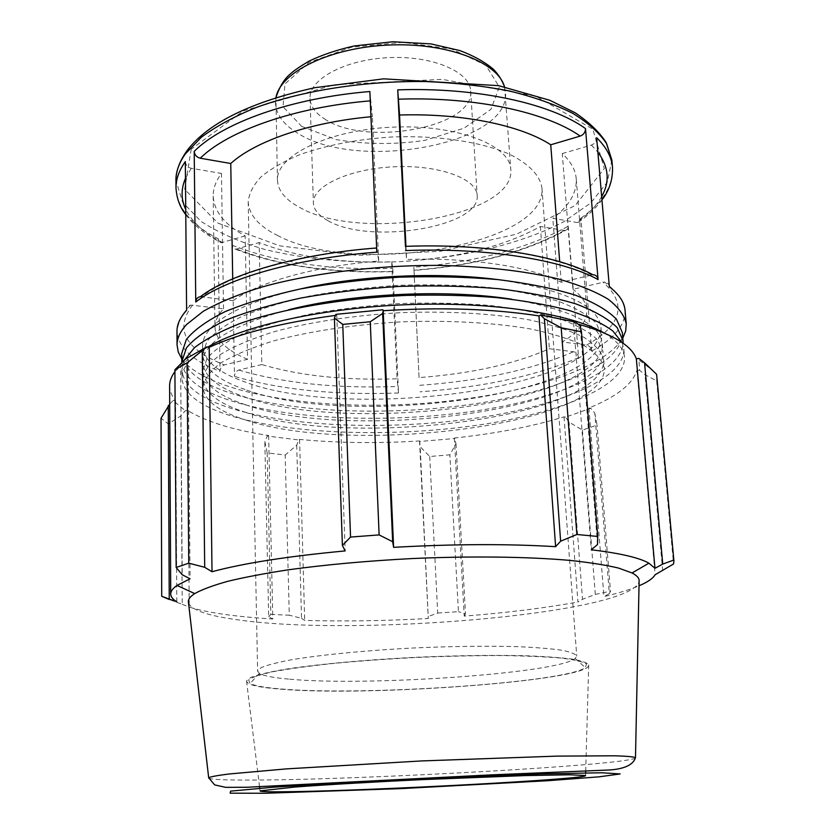 <?xml version="1.0" encoding="UTF-8"?>
<svg xmlns="http://www.w3.org/2000/svg" width="835" height="835" viewBox="0 0 835 835"><rect width="100%" height="100%" fill="white"/><g stroke="black" fill="none" stroke-linecap="round" stroke-linejoin="round"><path stroke-width="0.63" stroke-dasharray="4.17 3.13" d="M181.727 353.455C183.147 369.54 199.221 382.701 229.959 392.951C289.327 412.49 386.615 416.258 470.856 404.401C554.691 392.544 623.839 364.091 622.388 332.674M245.01 389.486C217.977 380.238 203.855 368.517 202.654 354.311L206.861 341.578C213.969 332.894 225.753 324.481 242.202 316.319C261.23 308.512 283.994 301.685 310.474 295.851C338.603 290.778 368.225 287.261 399.328 285.288C430.484 284.317 460.304 285.038 488.788 287.438C515.706 290.757 539.003 295.413 558.688 301.393C575.837 307.969 588.351 315.244 596.242 323.208L601.638 335.493C604.571 395.539 350.366 428.605 245.01 389.486M181.811 362.411C183.752 377.921 199.836 390.613 230.084 400.497C288.712 419.42 384.319 423.22 467.892 412.031C551.069 400.821 620.781 373.777 623.15 343.3M288.566 309.785C231.629 325.243 203.02 342.82 202.748 362.484C203.949 376.47 218.092 387.993 245.156 397.074C350.627 435.473 605.156 402.741 602.317 343.644C600.188 324.084 570.054 309.284 511.907 299.254M184.211 360.229L181.853 369.905C183.272 385.478 199.388 398.191 230.199 408.064C289.724 426.873 387.231 430.359 471.702 418.742C555.766 407.136 625.175 379.487 623.808 349.061L622.075 342.538M245.302 404.683C218.196 395.78 204.043 384.444 202.842 370.698L207.07 358.361C214.198 349.938 226.014 341.765 242.526 333.833C261.616 326.245 284.453 319.596 311.037 313.897C339.26 308.929 368.976 305.474 400.195 303.522C431.455 302.531 461.358 303.178 489.926 305.453C516.928 308.626 540.287 313.104 560.014 318.866C577.194 325.212 589.729 332.236 597.62 339.939L602.995 351.827C605.73 409.964 350.898 442.362 245.302 404.683M207.79 347.057C190.359 357.516 181.738 367.891 181.915 378.171C183.335 393.473 199.471 405.967 230.324 415.653C289.922 434.096 387.534 437.436 472.119 425.944C556.298 414.452 625.843 387.221 624.528 357.296C623.839 348.592 616.773 340.346 603.319 332.57M245.438 412.313C351.159 449.261 606.314 417.208 603.674 360.031C601.774 352.109 595.209 344.552 583.968 337.34C569.992 330.514 551.705 324.69 529.087 319.847C492.525 313.501 447.581 310.923 400.623 312.676C353.716 315.348 309.211 322.143 273.4 331.902C251.345 338.853 233.685 346.379 220.419 354.489C209.898 362.714 204.074 370.865 202.936 378.923C204.137 392.45 218.311 403.576 245.438 412.313M245.584 419.963C351.431 456.181 606.899 424.472 604.352 368.256C602.473 360.469 595.898 353.038 584.657 345.972C570.67 339.271 552.363 333.551 529.724 328.813C493.109 322.602 448.092 320.097 401.061 321.872C354.071 324.533 309.482 331.255 273.619 340.889C251.523 347.736 233.831 355.157 220.544 363.142C210.013 371.241 204.168 379.257 203.03 387.179C204.231 400.476 218.415 411.404 245.584 419.963M324.481 118.862C365.229 147.179 474.917 127.504 470.658 90.963C470.105 71.727 432.436 55.465 388.599 57.657C344.74 59.598 308.783 79.335 310.036 98.54C310.474 106.243 315.286 113.017 324.481 118.862M299.588 207.351C359.666 242.38 515.696 216.787 510.801 169.432C510.237 145.029 456.171 124.018 391.876 127.191C327.57 130.083 275.717 156.093 277.46 180.444C278.086 190.818 285.466 199.795 299.588 207.351M185.328 161.583C185.725 165.121 187.708 167.365 191.288 168.315L221.473 173.429C215.827 181.038 213.071 188.574 213.196 196.037C214.052 211.474 224.709 224.761 245.166 235.908L247.557 359.311L224.385 364.926C221.703 365.907 220.252 368.058 220.033 371.377C192.499 360.689 178.147 347.381 176.978 331.464M245.166 235.908L221.275 242.724L218.112 238.726L220.033 371.377M181.769 358.81C206.537 392.095 306.32 409.181 404.954 404.474C503.589 399.881 601.325 373.475 622.847 338.018M591.702 351.076L580.92 218.112L578.144 222.454L576.755 222.465L552.822 218.3C569.084 206.109 576.891 192.979 576.244 178.92C575.566 170.142 570.91 161.687 562.268 153.556L572.935 289.296L604.54 281.969C618.547 293.336 622.837 299.755 625.05 310.338C625.498 324.992 614.383 338.572 591.702 351.076C591.149 347.767 589.447 345.773 586.598 345.085L562.205 341.964C579.031 331.923 587.235 321.193 586.817 309.785C586.274 302.656 581.651 295.83 572.935 289.296M568.238 226.222L578.582 357.651C578.039 354.384 576.359 352.422 573.53 351.744L549.357 348.727C514.965 363.966 471.535 373.589 419.066 377.608L413.983 270.425C474.489 265.634 524.923 252.337 565.295 230.554L567.549 229.145L568.238 226.222C527.177 248.642 475.71 262.294 413.857 267.19L413.983 270.425M419.066 377.608L413.857 267.19M391.698 261.866L392.784 268.369L398.525 392.982L397.074 378.808C344.385 380.53 299.306 375.771 261.835 364.551L259.163 242.557C295.903 256.909 340.085 263.349 391.698 261.866L397.074 378.808M261.835 364.551L238.789 370.051C236.128 371.011 234.698 373.13 234.478 376.418L232.255 245.26L233.215 248.11L235.553 249.237L259.163 242.557M369.863 91.526L372.389 116.618L370.959 116.754M562.268 153.556L591.42 145.092C594.844 143.735 596.587 141.272 596.639 137.691M413.231 260.645C464.594 256.303 506.981 244.926 540.381 226.504L565.295 230.543M213.196 196.037L214.981 327.32C214.877 321.256 217.726 315.108 223.529 308.867L190.735 305.078C188.136 305.756 186.758 307.499 186.602 310.296M214.981 327.32C215.827 339.835 226.682 350.502 247.557 359.311M232.714 278.838L233.08 300.694C258.422 282.178 314.785 266.115 378.683 261.073L376.867 247.974L376.825 252.18M200.4 296.686L233.08 300.694M405.946 246.335L406.582 259.497C470.898 257.253 531.154 266.762 561.266 282.272L592.871 274.736M405.424 246.356L406.582 259.497M609.341 286.76C608.903 283.869 607.306 282.272 604.54 281.969M223.529 308.867L221.473 173.429M378.683 261.073L372.389 116.618M561.266 282.272L559.69 261.689M562.205 341.964L552.822 218.3M540.381 226.504L549.357 348.727M300.934 288.837C256.22 299.295 226.431 312.123 211.558 327.32C205.462 333.708 202.467 339.981 202.561 346.149C203.771 360.574 217.872 372.504 244.874 381.919C350.105 421.748 603.987 388.358 600.96 327.362C598.288 305.401 563.844 289.463 497.629 279.568M594.791 413.127L597.035 425.098L582.433 430.067L569.032 422.134L565.587 417.156L590.752 408.231L594.791 413.127L609.362 593.664L610.489 591.201L597.035 425.098M565.587 417.156L564.022 416.853C531.905 426.601 495.343 433.657 454.344 438.02L455.983 443.698L449.867 454.835L429.722 456.495L420.172 446.694L419.671 441.475L454.814 438.511M419.671 441.475L419.525 440.953C377.817 443.531 337.831 443.02 299.577 439.419L298.575 439.93L296.717 445.232L285.173 455.012L267.19 452.894L264.81 441.329L267.325 436.037L298.575 439.93M267.325 436.037L268.63 435.546C233.08 430.046 206.057 421.685 187.551 410.455L185.307 410.716L180.851 415.872L168.305 423.898L161.04 418.241M169.703 404.067L173.095 400.518L185.307 410.716M173.095 400.518L175.527 400.362C171.655 395.78 169.682 390.978 169.599 385.947M174.912 371.606L188.167 359.227L185.652 358.925M335.493 315.39L336.766 315.233L335.92 314.346M575.628 322.112L573.572 322.874L577.883 324.011M656.842 376.042L656.665 380.906L644.985 374.696L639.495 370.208L638.921 358.445M639.495 370.208L636.969 370.375C632.533 384.236 616.512 396.782 588.915 408.012L590.752 408.231M564.022 416.853L577.945 602.014L582.506 599.3L569.032 422.134M582.433 430.067L595.303 594.416L582.506 599.3M662.687 570.827L644.985 374.696M636.969 370.375L655.131 574.731M656.665 380.906L673.553 563.98M597.526 544.514L580.179 325.942M573.572 322.874L591.316 549.785M175.527 400.362L176.822 601.816M268.63 435.546L272.815 619.006L268.693 616.815L264.81 441.329M267.19 452.894L270.822 614.362L268.693 616.815M419.525 440.953L428.303 618.516L420.172 446.694M429.722 456.495L437.717 613.057L428.564 616.387M281.51 689.011C363.507 696.119 564.011 682.779 585.366 667.666L586.525 663.971C582.893 661.664 574.334 659.692 560.849 658.053C544.577 656.686 524.265 655.84 499.935 655.538C473.821 655.579 446.13 656.216 416.884 657.427C387.649 658.972 360.031 660.944 334.021 663.366C309.827 665.954 289.693 668.699 273.619 671.601C260.343 674.492 252.003 677.269 248.6 679.899L250.103 683.468C254.779 685.879 265.238 687.727 281.51 689.011M288.597 679.095C273.337 677.749 263.589 675.849 259.361 673.396L257.618 671.173L261.146 667.656C267.043 665.151 276.698 662.604 290.131 660.015C319.868 654.88 366.68 650.308 416.435 647.845C454.522 646.217 488.475 645.831 518.284 646.687C536.216 647.469 550.683 648.649 561.704 650.215C570.535 651.958 575.534 653.93 576.734 656.122L575.211 658.502C556.319 673.626 365.626 686.6 288.597 679.095M280.299 689.136C368.799 696.964 592.286 680.577 588.706 664.817C587.078 662.656 581.452 660.735 571.85 659.055C559.941 657.552 544.42 656.446 525.267 655.736C493.485 654.995 457.35 655.496 416.874 657.249C363.987 659.848 314.19 664.545 282.293 669.733C267.847 672.352 257.357 674.91 250.803 677.425L246.523 680.953C246.743 684.648 258.005 687.382 280.299 689.136M277.387 235.407C353.977 276.75 546.998 245.97 541.946 188.032C540.057 175.392 529.192 164.088 509.36 154.131C481.096 141.804 437.78 135.218 392.335 136.961C357.61 139.184 326.819 145.06 299.942 154.6C283.806 161.332 270.843 168.754 261.052 176.874C253.266 185.182 248.987 193.522 248.204 201.893C249.039 214.992 258.766 226.16 277.387 235.407M180.851 415.872L182.239 604.363L169.202 599.478L168.305 423.898M187.551 410.455L189.242 607.097C198.406 609.957 210.138 612.389 224.438 614.393C238.747 616.387 254.873 617.921 272.815 619.006M182.239 604.363L189.242 607.097M188.533 603.016C191.758 610.197 207.905 615.75 236.973 619.695C353.852 637.032 629.423 614.017 639.099 581.776M270.822 614.362L289.286 615.218L285.173 455.012M296.717 445.232L301.518 618.297L289.286 615.218M301.518 618.297L304.692 620.415C344.083 621.511 385.29 620.875 428.303 618.516M437.717 613.057L458.436 611.669L449.867 454.835M455.983 443.698L465.492 613.913L458.436 611.669M465.492 613.913L464.239 616.115C506.584 612.796 544.483 608.099 577.945 602.014M595.303 594.416L610.489 591.201M609.362 593.664L603.955 596.587C618.349 593.184 630.039 589.583 639.015 585.794M180.631 363.486L182.197 574.731M188.167 359.227L190.088 578.801M336.766 315.233L345.158 550.923M588.915 408.012L603.955 596.587M454.344 438.02L464.239 616.115M299.577 439.419L304.692 620.415M327.998 220.701C369.362 245.072 481.127 227.193 477.161 195.338C476.775 178.554 438.5 164.589 393.744 166.802C348.978 168.806 312.186 186.32 313.386 203.062C313.803 209.794 318.667 215.67 327.998 220.701M301.748 126.419L336.129 139.581C364.738 144.476 394.224 144.758 424.608 140.437L464.083 128.162L490.938 109.343L499.309 86.976L485.824 65.245L451.537 48.983L403.013 42.345L351.42 47.24L309.013 62.395L284.965 83.918L283.034 106.776L301.748 126.419M504.507 86.85L505.488 92.288C510.759 144.601 356.806 172.062 297.385 132.984C283.441 124.551 276.135 114.604 275.477 103.143L275.947 97.632M175.997 187.99C177.166 207.967 191.205 224.876 218.112 238.726M222.517 242.578C204.335 233.195 192.081 222.152 185.746 209.449M185.474 178.273L191.288 168.315M611.878 160.111L607.264 182.249L590.637 203.082L563.969 221.63C521.228 244.154 460.732 258.245 398.222 261.752C350.439 263.369 306.142 259.32 265.342 249.623C239.979 242.171 218.582 232.788 201.141 221.452L182.635 202.279L175.955 180.673M580.92 218.112C602.786 202.675 613.318 185.777 612.514 167.397M578.582 357.651C536.174 375.886 483.34 387.283 420.078 391.813M232.255 245.26C277.199 262.722 330.702 270.425 392.784 268.369M398.525 392.982C335.086 395.289 280.403 389.768 234.478 376.418M591.42 145.092L597.87 152.179M601.659 196.58C596.399 205.786 588.091 214.407 576.755 222.465M564.105 230.533C524.244 252.18 474.196 265.405 413.962 270.206M392.794 271.396C332.34 273.358 280.289 265.927 236.639 249.091M192.603 305.015C174.212 329.105 184.806 349.082 224.385 364.926M376.898 248.204C298.732 254.09 230.376 274.151 201.809 296.696M591.618 274.903C557.3 255.719 484.049 243.601 405.445 246.586M586.598 345.085C622.065 324.992 627.513 304.003 602.943 282.115M419.713 385.321C481.211 380.854 532.48 369.665 573.53 351.744M238.789 370.051C283.305 383.213 336.411 388.692 398.097 386.49M191.215 149.183L184.681 189.388L218.071 223.195L279.84 245.876L357.683 255.385L440.202 251.314L516.489 234.176L575.211 205.504L604.3 168.545L592.808 129.174L535.976 96.192L442.08 79.356L334.553 84.742L243.465 110.815L191.215 149.183M208.76 778.157C211.432 779.566 226.243 780.203 253.203 780.057C364.989 779.827 637.721 764.516 635.487 757.627M181.853 369.905L181.915 378.171M623.808 349.061L624.528 357.296M202.936 378.923L203.03 387.179M603.674 360.031L604.352 368.256M202.748 362.484L202.842 370.698M602.317 343.644L602.995 351.827M277.46 180.444L275.894 97.653M504.57 86.871L510.801 169.432M185.787 214.647C193.532 225.158 205.358 234.52 221.275 242.724M578.144 222.454C588.07 215.524 596.002 208.009 601.941 199.909M235.553 249.237C279.673 266.146 332.1 273.609 392.826 271.615M190.735 305.067C183.136 312.353 178.554 320.995 176.978 330.973M576.244 178.92L586.817 309.785M639.516 360.344L652.97 370.792M259.361 673.396L250.103 683.468M575.211 658.502L585.366 667.666M248.204 201.893L257.618 671.173M541.946 188.032L576.734 656.122M310.036 98.54L313.386 203.062M470.658 90.963L477.161 195.338M202.561 346.149L202.654 354.311M600.96 327.362L601.638 335.493M585.565 775.527L585.638 772.886M585.69 771.269L588.706 664.817M260.061 790.881L259.737 788.261M259.539 786.653L246.523 680.953"/><path stroke-width="1.25" d="M623.15 343.3L622.388 332.674L616.449 319.179C607.797 310.401 594.04 302.374 575.179 295.099C553.501 288.461 527.772 283.305 498.015 279.6C466.504 276.928 433.48 276.124 398.953 277.189C364.477 279.37 331.672 283.284 300.548 288.92C271.271 295.402 246.148 302.959 225.189 311.601C207.101 320.619 194.158 329.908 186.372 339.459L181.727 353.455L181.811 362.411M623.098 340.857L617.169 327.581C608.517 318.949 594.75 311.048 575.879 303.898C554.169 297.396 528.409 292.323 498.61 288.712C467.047 286.092 433.97 285.33 399.38 286.415C364.853 288.586 331.996 292.469 300.819 298.043C271.49 304.441 246.325 311.904 225.325 320.431C207.205 329.334 194.242 338.478 186.445 347.892L181.79 361.67M511.907 299.254C446.662 288.941 352.558 293.377 288.566 309.785M622.075 342.538L612.66 330.827C602.379 323.322 587.882 316.528 569.157 310.443C548.146 304.921 523.869 300.631 496.324 297.573C467.36 295.339 437.091 294.619 405.528 295.423C342.256 298.304 281.677 308.856 239.822 323.583C220.492 331.224 205.389 339.24 194.492 347.652L184.211 360.229M603.319 332.57C570.42 313.689 493.589 301.56 408.973 304.598C324.377 307.614 244.258 325.441 207.79 347.057M622.847 338.018L625.686 330.973L626.24 323.865C624.403 315.38 618.391 307.165 608.204 299.233C595.564 291.624 578.874 284.839 558.145 278.911C524.432 270.801 481.993 266.01 435.494 265.363C372.859 265.478 308.626 273.776 260.123 287.553C237.276 294.818 218.332 302.729 203.302 311.278L186.727 324.387C180.203 331.401 176.989 338.29 177.062 345.053L178.283 352.067L181.769 358.81M176.978 330.973L176.978 331.464C176.895 324.544 180.099 317.488 186.602 310.296L185.328 161.583C179.024 170.497 175.914 179.295 175.997 187.99C176.665 198.386 179.922 207.268 185.787 214.647M370.959 116.754C309.336 122.317 255.228 141.219 230.752 163.493L200.243 158.212C196.632 157.23 194.618 154.955 194.211 151.375L195.755 302.04C195.933 298.993 197.488 297.208 200.4 296.686C229.74 274.005 298.105 253.923 376.648 247.985M195.755 302.04C224.918 278.921 295.715 258.224 376.825 252.18L369.863 91.526C291.175 97.998 222.548 122.839 194.211 151.375M399.548 115.021L397.731 89.877L405.424 246.356C484.446 243.35 557.874 255.5 592.871 274.736C595.856 274.892 597.589 276.51 598.079 279.589L585.502 128.58C585.429 132.212 583.675 134.717 580.21 136.095L550.745 144.789C521.04 125.386 462.173 113.038 399.548 115.021L405.946 246.335M175.997 187.99L175.955 180.673C175.861 171.895 178.961 163.002 185.266 154.005L201.298 137.284C215.816 126.461 234.113 116.535 256.178 107.496C303.022 90.451 364.999 80.755 425.579 81.548C455.492 82.79 483.528 85.953 509.694 91.036C534.212 97.1 555.265 104.552 572.873 113.403C588.195 122.839 599.457 132.942 606.659 143.714L611.878 160.111L612.514 167.397C611.669 157.178 606.377 147.273 596.639 137.691L609.341 286.76C619.153 294.327 624.392 302.186 625.05 310.338L626.24 323.865M230.752 163.493L232.714 278.838M559.69 261.689L550.745 144.789M497.629 279.568C438.083 271.803 359.488 275.508 300.934 288.837M187.05 362.912L206.871 346.869L185.652 358.925L174.901 369.748L187.05 362.912L188.762 563.166L176.164 567.466L182.197 574.731L190.088 578.801L176.999 585.439C172.782 588.404 170.695 591.264 170.726 594.009L169.599 385.947C169.568 381.261 171.332 376.491 174.912 371.606M206.871 346.869L209.199 347.329C239.447 333.342 281.552 322.696 335.493 315.39M382.931 309.764L335.92 314.346L334.407 318.114L342.757 324.408L370.26 321.757L382.639 313.438L383.192 310.714C440.755 307.061 492.692 308.783 538.982 315.891L540.652 315.035L544.389 318.74L561.172 327.758L581.452 331.777L580.179 325.942L575.628 322.112L540.652 315.035M577.883 324.011C611.961 333.729 631.448 345.304 636.333 358.747L638.921 358.445L644.547 362.787L656.602 374.299L673.928 561.099L656.602 374.299M639.015 585.794C647.595 582.152 652.97 578.467 655.131 574.731L673.553 563.98L673.928 561.099M644.547 362.787L662.74 564.084L654.974 568.301L648.92 563.187C639.328 557.717 620.134 553.25 591.316 549.785L597.526 544.514L597.724 536.456L576.87 534.494L561.172 327.758M581.452 331.777L597.724 536.456M383.192 310.714L393.609 547.342L392.659 541.717L382.639 313.438M370.26 321.757L379.121 534.911L392.659 541.717M209.199 347.329L212.017 571.714L204.7 567.299L202.258 351.243M188.762 563.166L204.7 567.299M170.726 594.009C170.789 596.785 172.824 599.384 176.822 601.816L161.729 596.315L161.04 418.241L169.703 404.067M169.244 598.852L168.252 405.591M639.099 581.776L639.14 580.054C638.754 577.601 636.395 575.242 632.053 572.967L618.484 568.061C605.98 565.076 589.928 562.529 570.347 560.442C528.545 556.705 471.504 555.922 412.219 558.552C367.076 560.911 325.723 564.669 288.158 569.835C264.883 573.394 244.812 577.204 227.945 581.264C213.155 585.377 202.08 589.489 194.712 593.591C190.61 596.263 188.48 598.841 188.334 601.315L188.533 603.016M662.74 564.084L673.751 560.076M544.389 318.74L560.629 541.184L576.87 534.494M560.629 541.184L555.619 546.674C507.69 543.762 453.687 543.982 393.609 547.342M379.121 534.911L350.543 537.062L342.757 324.408M334.407 318.114L342.402 545.464L350.543 537.062M342.402 545.464L345.158 550.923C288.232 556.246 243.851 563.176 212.017 571.714M161.729 596.315L169.202 599.478M176.164 567.466L174.901 369.748M538.982 315.891L555.619 546.674M636.333 358.747L654.974 568.301M291.436 791.674C375.124 790.536 589.667 779.034 585.565 775.527L569.439 774.776L525.215 775.59L422.646 779.598C372.598 781.977 325.347 784.743 294.818 787.04L260.061 790.881C259.925 791.747 270.383 792.008 291.436 791.674M275.947 97.632C280.142 72.342 329.418 47.71 388.004 45.069C446.579 42.188 497.952 62.072 504.507 86.85M185.746 209.449C180.976 199.502 180.892 189.117 185.474 178.273M585.502 128.58C550.839 103.53 476.879 87.017 397.731 89.877M405.539 250.563C487.087 247.41 562.967 259.904 598.079 279.589M200.243 158.212C228.018 130.876 294.337 107.172 370.27 100.858M398.285 99.198C474.76 96.474 546.309 112.151 580.21 136.095M597.87 152.179C608.809 166.99 610.072 181.79 601.659 196.58M188.334 601.315L208.677 777.75L214.658 784.9L225.669 787.353L246.68 787.269L491.418 774.87L608.872 770.016C619.278 769.379 632.659 766.906 635.487 757.627C633.462 756.771 626.563 756.155 614.779 755.79L557.196 756.113L421.758 760.925L286.478 768.878L229.124 773.982C217.424 775.454 210.608 776.707 208.677 777.75L208.76 778.157M265.54 793.25L230.136 793.177L230.596 791.142L272.993 787.238L352.756 782.197L451.516 777.302L542.364 773.888L602.077 772.772L620.196 773.951L598.977 776.842L547.77 780.715L400.529 788.637L265.54 793.25M275.894 97.653C279.537 86.673 284.432 78.699 290.58 73.741C293.649 70.808 299.848 66.581 309.169 61.07C322.352 54.786 337.403 49.745 354.322 45.935L392.805 41.75L430.954 43.9L459.709 50.528C473.466 55.663 484.707 61.915 493.401 69.274C498.411 74.451 502.138 80.317 504.57 86.871M176.978 331.464L177.062 345.053M601.941 199.909C609.299 190.526 612.827 179.682 612.514 167.397M175.955 180.673C175.632 174.358 177.792 163.295 187.698 149.757C208.927 122.547 251.366 101.839 315.004 87.665L383.662 78.834L498.631 85.661L549.816 100.273L575.263 112.829C589.166 122.286 599.467 132.18 606.158 142.535L611.878 160.111M632.053 572.967L648.92 563.187M194.712 593.591L176.999 585.439M635.487 757.627L639.14 580.054M585.638 772.886L585.69 771.269M259.737 788.261L259.539 786.653"/></g></svg>

